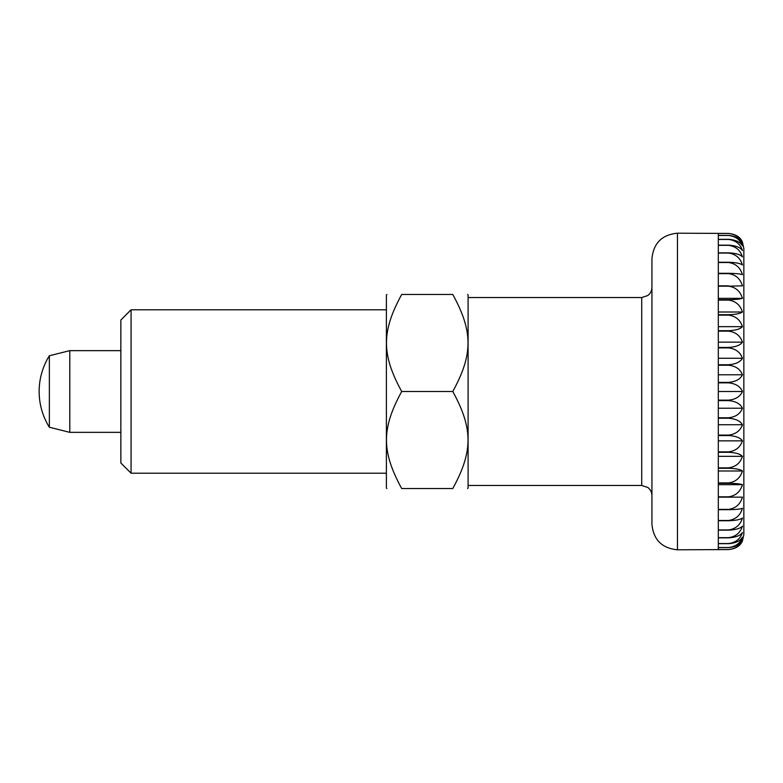 <?xml version="1.0" encoding="UTF-8"?>
<svg xmlns="http://www.w3.org/2000/svg" width="783" height="783" viewBox="0 0 783 783"><rect width="100%" height="100%" fill="white"/><g stroke="black" fill="none" stroke-linecap="round" stroke-linejoin="round"><path stroke-width="1.17" d="M651.936 258.733L651.936 524.267C653.443 539.781 661.958 548.286 677.461 549.803L677.461 233.197C661.958 234.714 653.443 243.219 651.936 258.733M69.785 350.647L69.785 432.353L49.358 427.244L49.358 355.756L69.785 350.647L120.856 350.647M718.314 391.5L718.314 382.858L728.533 382.858C735.668 383.562 740.307 386.45 742.431 391.5C740.307 396.55 735.668 399.438 728.533 400.142L718.314 400.142L718.314 391.5L742.431 391.5M728.533 382.388L718.314 382.388L718.314 365.211L728.533 365.211C735.668 365.994 740.307 369.185 742.431 374.773C740.307 379.226 735.668 381.771 728.533 382.388L728.533 382.858M728.533 364.751L718.314 364.751L718.314 347.897L728.533 347.897C735.668 348.748 740.307 352.203 742.431 358.252C740.307 362.049 735.668 364.222 728.533 364.751L728.533 365.211M728.533 347.456L718.314 347.456L718.314 331.131L728.533 331.131C735.668 332.041 740.307 335.711 742.431 342.151C740.307 345.254 735.668 347.016 728.533 347.456L728.533 347.897M728.533 330.71L718.314 330.71L718.314 315.128L728.533 315.128C735.668 316.078 740.307 319.924 742.431 326.668C740.307 329.026 735.668 330.377 728.533 330.71L728.533 331.131M728.533 314.727L718.314 314.727L718.314 300.085L728.533 300.085C735.668 301.064 740.307 305.037 742.431 312.006C740.307 313.591 735.668 314.502 728.533 314.727L728.533 315.128M728.533 299.703L718.314 299.703L718.314 286.186L728.533 286.186C735.668 287.185 740.307 291.237 742.431 298.333C740.307 299.135 735.668 299.595 728.533 299.703L728.533 300.085M728.533 285.844L718.314 285.844L718.314 273.619L728.533 273.619C735.668 274.618 740.307 278.699 742.431 285.844L728.533 286.186M728.533 273.306L718.314 273.306L718.314 262.53L728.533 262.53C735.668 263.528 740.307 267.571 742.431 274.676C740.307 273.874 735.668 273.424 728.533 273.306L728.533 273.619M728.533 262.256L718.314 262.256L718.314 253.066L728.533 253.066C735.668 254.044 740.307 258.008 742.431 264.977C740.307 263.391 735.668 262.481 728.533 262.256L728.533 262.53M728.533 252.84L718.314 252.84L718.314 245.333L728.533 245.333C735.668 246.283 740.307 250.129 742.431 256.873C740.307 254.514 735.668 253.173 728.533 252.84L728.533 253.066M728.533 245.157L718.314 245.157L718.314 239.451L728.533 239.451C735.668 240.352 740.307 244.022 742.431 250.462C740.307 247.359 735.668 245.598 728.533 245.157L728.533 245.333M728.533 239.324L718.314 239.324L718.314 235.477L728.533 235.477C735.668 236.319 740.307 239.774 742.431 245.823C740.307 242.025 735.668 239.852 728.533 239.324L728.533 239.451M728.533 235.399L718.314 235.399L718.314 233.461L728.533 233.461C735.668 234.244 740.307 237.425 742.431 243.014C740.307 238.561 735.668 236.026 728.533 235.399L728.533 235.477M677.461 549.803L728.533 549.568C735.668 548.854 740.307 545.976 742.431 540.926L743.85 534.486L743.85 248.514L742.431 242.074C740.307 237.024 735.668 234.146 728.533 233.432L677.461 233.197M742.431 374.773L718.314 374.773M742.431 358.252L718.314 358.252M742.431 342.151L718.314 342.151M742.431 326.668L718.314 326.668M742.431 312.006L718.314 312.006M742.431 298.333L718.314 298.333M742.431 539.986C740.307 545.575 735.668 548.756 728.533 549.539L718.314 549.539L718.314 547.601L728.533 547.601C735.668 546.974 740.307 544.439 742.431 539.986M742.431 537.177C740.307 543.226 735.668 546.681 728.533 547.523L718.314 547.523L718.314 543.676L728.533 543.676C735.668 543.148 740.307 540.975 742.431 537.177M742.431 532.538C740.307 538.978 735.668 542.648 728.533 543.549L718.314 543.549L718.314 537.843L728.533 537.843C735.668 537.402 740.307 535.641 742.431 532.538M742.431 526.127C740.307 532.871 735.668 536.717 728.533 537.667L718.314 537.667L718.314 530.16L728.533 530.16C735.668 529.827 740.307 528.486 742.431 526.127M742.431 518.023C740.307 524.992 735.668 528.956 728.533 529.934L718.314 529.934L718.314 520.744L728.533 520.744C735.668 520.519 740.307 519.609 742.431 518.023M742.431 508.324C740.307 515.429 735.668 519.472 728.533 520.47L718.314 520.47L718.314 509.694L728.533 509.694C735.668 509.576 740.307 509.126 742.431 508.324M742.431 497.156C740.307 504.301 735.668 508.382 728.533 509.381L718.314 509.381L718.314 497.156L742.431 497.156M742.431 484.667C740.307 491.763 735.668 495.815 728.533 496.814L718.314 496.814L718.314 483.297L728.533 483.297C735.668 483.405 740.307 483.865 742.431 484.667L718.314 484.667M742.431 470.994C740.307 477.963 735.668 481.936 728.533 482.915L718.314 482.915L718.314 468.273L728.533 468.273C735.668 468.498 740.307 469.409 742.431 470.994L718.314 470.994M742.431 456.332C740.307 463.076 735.668 466.922 728.533 467.872L718.314 467.872L718.314 452.29L728.533 452.29C735.668 452.623 740.307 453.974 742.431 456.332L718.314 456.332M742.431 440.849C740.307 447.289 735.668 450.959 728.533 451.869L718.314 451.869L718.314 435.544L728.533 435.544C735.668 435.984 740.307 437.746 742.431 440.849L718.314 440.849M742.431 424.748C740.307 430.797 735.668 434.252 728.533 435.103L718.314 435.103L718.314 418.249L728.533 418.249C735.668 418.778 740.307 420.951 742.431 424.748L718.314 424.748M742.431 408.227C740.307 413.816 735.668 417.006 728.533 417.789L718.314 417.789L718.314 400.612L728.533 400.612C735.668 401.229 740.307 403.774 742.431 408.227L718.314 408.227M467.588 488.523L468.097 488.015L468.097 294.985L467.588 294.477M452.78 294.477C472.726 294.477 472.726 294.477 452.78 294.477C472.726 294.477 472.726 294.477 452.78 294.477C473.089 331.61 473.089 354.366 452.78 391.5L401.708 391.5C381.409 354.366 381.409 331.61 401.708 294.477C381.761 294.477 381.761 294.477 401.708 294.477C381.761 294.477 381.761 294.477 401.708 294.477L452.78 294.477M131.064 309.794L120.856 320.012L120.856 462.988L131.064 473.206L131.064 309.794L386.391 309.794M386.9 488.523L386.391 488.015L386.391 294.985L386.9 294.477M401.708 391.5C381.409 428.634 381.409 451.39 401.708 488.523C381.761 488.523 381.761 488.523 401.708 488.523C381.761 488.523 381.761 488.523 401.708 488.523L452.78 488.523C472.726 488.523 472.726 488.523 452.78 488.523C472.726 488.523 472.726 488.523 452.78 488.523C473.089 451.39 473.089 428.634 452.78 391.5M468.097 297.54L641.717 297.54L641.717 485.46L647.786 487.457C650.467 489.541 651.847 492.282 651.936 495.668M49.358 355.756A67.661 67.661 0 0 0 49.358 427.244M120.856 432.353L69.785 432.353M641.717 485.46L468.097 485.46M641.717 297.54L647.786 295.543C650.467 293.459 651.847 290.718 651.936 287.332M131.064 473.206L386.391 473.206"/></g></svg>
